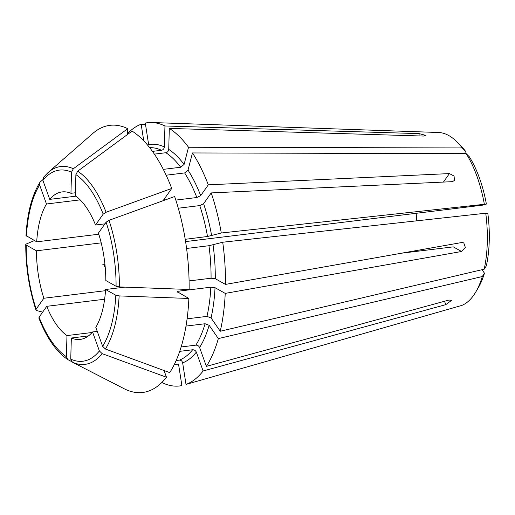 <?xml version="1.0" encoding="UTF-8"?>
<svg xmlns="http://www.w3.org/2000/svg" width="515" height="515" viewBox="0 0 515 515"><rect width="100%" height="100%" fill="white"/><g stroke="black" fill="none" stroke-linecap="round" stroke-linejoin="round"><path stroke-width="0.77" d="M164.948 125.975L164.362 146.942A110.77 50.29 83 0 0 148.642 144.606L145.288 123.053A132.613 60.203 83 0 1 151.764 122.512A132.613 60.203 83 0 1 164.948 125.975L419.12 133.617L425.892 135.426L423.485 136.057L169.306 128.415L168.727 149.382C168.482 151.198 167.536 152.311 165.882 152.717A107.654 48.874 83 0 1 180.694 167.24L163.307 169.371M181.138 346.949L195.861 345.147C197.58 345.127 198.822 345.913 199.595 347.503L206.38 366.358L449.029 300.026L451.584 300.367L445.771 304.648L203.122 370.98A132.613 60.203 83 0 1 186.012 384.422L461.955 305.369A87.666 39.797 83 0 0 475.751 292.037A87.666 39.797 83 0 0 482.285 276.549L484.454 273.195A82.986 37.672 83 0 1 478.326 287.666L475.751 292.037M464.788 153.637L465.431 151.127L462.245 147.947L188.522 147.258L184.087 164.446L180.694 167.24M166.145 175.203L184.628 172.931A107.654 48.874 83 0 1 196.846 197.515L200.689 195.636L208.305 184.84A132.613 60.203 83 0 0 192.462 152.949L188.02 170.137L184.628 172.931M185.22 239.314L207.513 236.488L221.283 232.999L486.379 204.069A82.986 37.672 83 0 0 469.365 156.817L466.178 153.644L192.462 152.949M127.585 134.441L127.746 128.673A317880.042 268753.181 119.2 0 0 73.342 168.74L71.527 172.197L70.941 193.312L75.39 192.764M164.362 146.942C164.124 148.758 163.171 149.865 161.517 150.277L152.466 151.384M95.526 225.004L103.193 214.137L106.096 212.251A317880.042 126820.237 -19.8 0 1 171.733 188.445A134.563 61.092 83 0 0 132.104 131.113A317880.036 268753.175 119.2 0 0 77.707 171.18L75.892 174.636L75.306 195.751A74.302 33.733 83 0 1 95.526 225.004L104.944 223.851M154.371 154.127L165.882 152.717M66.39 356.695A96.279 43.711 83 0 1 39.089 317.195L38.876 318.109C46.678 337.924 56.302 351.739 67.761 359.573L66.39 356.695L66.976 335.58L92.076 332.503M68.025 359.728A317880.042 268753.181 119.2 0 0 71.598 361.562M145.494 124.379L141.162 124.231L143.743 140.814M174.328 364.446A110.77 50.29 83 0 0 178.525 364.047L181.885 385.6A132.613 60.203 83 0 1 162.225 382.684L162.238 382.085M42.745 179.786A317880.042 253254.153 35.2 0 0 40.312 181.879L39.822 182.452L39.636 185.007L46.479 203.998L80.173 199.865M43.575 177.257L42.9 180.385L49.736 199.376L75.892 196.17M124.862 287.132L105.569 289.501A74.302 33.733 83 0 1 95.803 327.334L102.64 346.325L105.414 349.028A323261.863 257541.844 35.2 0 0 169.731 372.609A134.563 61.092 83 0 0 188.876 298.468L177.45 291.825M187.087 318.824L206.978 316.384L211.053 317.948L220.24 331.242L484.184 269.191L486.353 265.83A82.986 37.672 83 0 0 487.814 213.3L485.742 213.216A87.666 39.797 83 0 1 484.184 269.191M34.447 240.563A317880.042 89402.281 1.6 0 0 26.349 243.975L25.756 244.541L26.201 245.069L36.456 250.811L101.204 242.868M39.822 182.452C31.846 195.603 27.237 213.3 26.001 235.535L36.707 241.831L98.79 234.216M177.778 292.256C177.102 291.748 177.533 291.361 179.085 291.104L210.822 287.209L215.032 287.685L225.222 293.389L461.562 251.494L465.373 247.554L463.79 242.906L461.807 242.514L225.473 284.409L215.283 278.705L211.066 278.229L189.082 280.926M401.494 253.206L453.277 246.859L461.562 251.494M105.569 289.501L115.83 295.243L119.132 295.913A317880.029 89402.281 1.6 0 0 188.876 298.468M119.383 286.932A317880.029 89402.281 1.6 0 0 189.127 289.488A134.563 61.092 83 0 0 174.643 196.524A317880.036 126820.231 -19.8 0 0 109.006 220.33A99.659 45.243 83 0 1 119.383 286.932L116.081 286.263L105.82 280.521A74.302 33.733 83 0 0 98.429 233.083L106.103 222.21L109.006 220.33M187.215 248.385L208.948 245.719L222.718 242.23L485.742 213.216M185.587 241.587L482.542 205.163L486.379 204.069M39.089 317.195L46.756 306.322L104.629 299.228M42.668 312.116A317880.036 126820.237 -19.8 0 1 36.726 310.577L35.96 310.004L36.179 309.116L43.852 298.249L105.498 290.685M443.428 182.078L449.421 173.587L454.063 176.04L454.488 180.45L452.331 181.66L211.214 192.913A132.613 60.203 83 0 1 221.283 232.999M178.287 208.221L199.749 205.588L203.599 203.708L211.214 192.913M416.822 220.819A74.302 33.733 83 0 1 416.184 213.3M102.479 264.865L104.963 264.562M185.992 326.085L205.079 323.748L209.148 325.306L218.341 338.6A132.613 60.203 83 0 1 206.38 366.358M179.722 351.346L192.604 349.769C194.316 349.749 195.558 350.535 196.331 352.125L203.122 370.98M176.156 360.526L179.413 360.127C181.093 360.14 182.175 361.054 182.651 362.869L186.012 384.422M484.454 273.195L482.034 269.693M151.764 122.512L438.626 132.503A87.666 39.797 83 0 1 457.384 142.301L460.938 145.919A82.986 37.672 83 0 1 465.431 151.127M457.384 142.301A87.666 39.797 83 0 1 462.245 147.947M97.258 331.377L92.546 331.956L99.382 350.947L102.157 353.651A323261.869 257541.844 35.2 0 0 166.474 377.231A134.563 61.092 83 0 1 124.92 389.121A317880.036 268753.175 119.2 0 1 72.383 362.167L70.748 359.135L71.34 338.02L88.432 335.922M166.474 377.231L164.06 370.53M49.736 199.376A74.302 33.733 83 0 1 62.096 191.915A74.302 33.733 83 0 1 70.941 193.312M92.546 331.956A74.302 33.733 83 0 1 80.186 339.417A74.302 33.733 83 0 1 71.34 338.02M66.976 335.58A74.302 33.733 83 0 1 46.756 306.322M43.852 298.249A74.302 33.733 83 0 1 36.456 250.811M36.707 241.831A74.302 33.733 83 0 1 46.479 203.998M422.931 250.58A74.302 33.733 83 0 1 422.583 249.466M466.178 153.644A87.666 39.797 83 0 1 484.306 203.985M175.821 200.09L196.846 197.515M225.222 293.389A132.613 60.203 83 0 1 220.24 331.242M73.342 168.74A99.659 45.243 83 0 0 48.062 172.531L92.835 133.43A134.563 61.092 83 0 1 127.746 128.673M171.733 188.445L163.435 200.2M222.718 242.23A132.613 60.203 83 0 1 225.473 284.409M105.137 266.332L104.455 266.422A132.613 60.203 83 0 1 104.21 264.652M104.455 266.422L105.124 266.229M169.306 128.415A132.613 60.203 83 0 1 188.522 147.258M218.341 338.6L482.285 276.549M127.611 133.527A132.613 60.203 83 0 1 141.162 124.231M449.421 173.587L208.305 184.84M419.12 133.617L419.056 135.921M444.548 301.249L445.771 304.648M203.599 203.708A110.77 50.29 83 0 1 211.646 235.761M199.749 205.588A107.654 48.874 83 0 1 207.513 236.488M179.085 291.104A107.654 48.874 83 0 1 178.982 292.932M205.079 323.748A107.654 48.874 83 0 1 195.861 345.147M210.822 287.209A107.654 48.874 83 0 1 206.978 316.384M196.331 352.125A110.77 50.29 83 0 1 182.651 362.869M192.604 349.769A107.654 48.874 83 0 1 179.413 360.127M164.201 199.118A107.654 48.874 83 0 1 164.62 200.155M188.02 170.137A110.77 50.29 83 0 1 200.689 195.636M168.727 149.382A110.77 50.29 83 0 1 184.087 164.446M149.672 147.663A107.654 48.874 83 0 1 161.517 150.277M215.032 287.685A110.77 50.29 83 0 1 211.053 317.948M208.948 245.719A107.654 48.874 83 0 1 211.066 278.229M213.081 244.986A110.77 50.29 83 0 1 215.283 278.705M119.132 295.913A99.659 45.243 83 0 1 105.414 349.028M102.157 353.651A99.659 45.243 83 0 1 72.383 362.167M77.707 171.18A99.659 45.243 83 0 1 106.096 212.251M75.892 174.636A96.279 43.711 83 0 1 103.193 214.137M99.382 350.947A96.279 43.711 83 0 1 70.748 359.135M42.9 180.385A96.279 43.711 83 0 1 71.527 172.197M209.148 325.306A110.77 50.29 83 0 1 199.595 347.503M115.83 295.243A96.279 43.711 83 0 1 102.64 346.325M26.452 236.089A96.279 43.711 83 0 1 39.636 185.007M106.103 222.21A96.279 43.711 83 0 1 116.081 286.263M36.179 309.116A96.279 43.711 83 0 1 26.201 245.069M48.062 172.531L43.254 177.585M25.75 244.554C25.756 267.324 29.155 289.134 35.947 309.991"/></g></svg>
